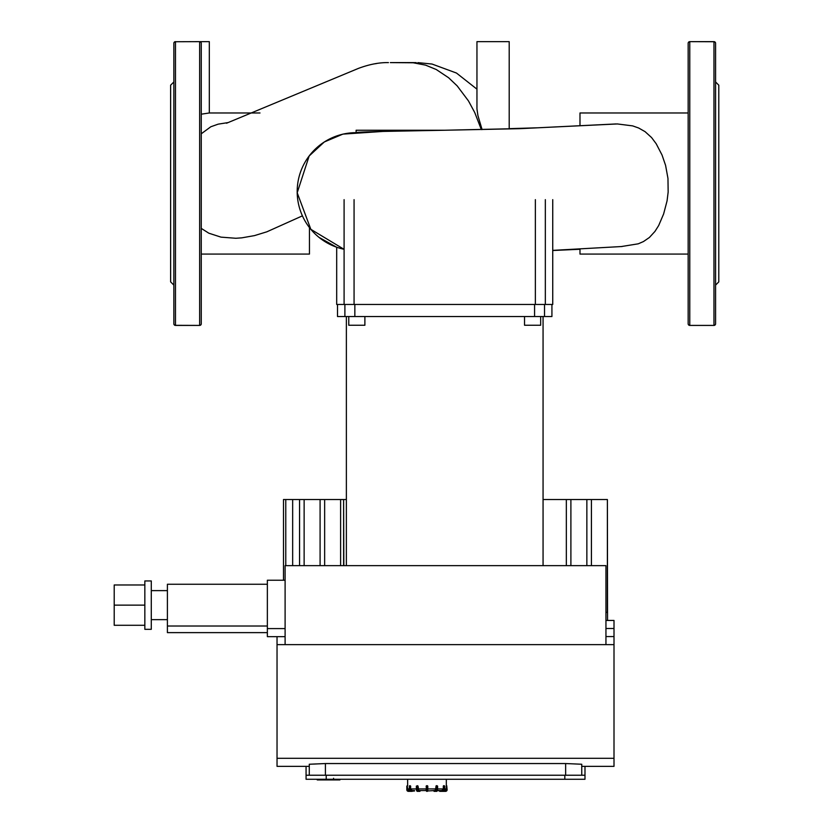 <?xml version="1.0" encoding="UTF-8"?>
<svg xmlns="http://www.w3.org/2000/svg" width="833" height="833" viewBox="0 0 833 833"><rect width="100%" height="100%" fill="white"/><g stroke="black" fill="none" stroke-linecap="round" stroke-linejoin="round"><path stroke-width="1.25" d="M410.075 785.706L410.638 786.113L409.732 786.113L410.075 785.706M416.354 789.736L418.062 791.35A1.614 0.802 90 0 1 417.25 789.736L416.354 789.736L417.364 791.35L419.874 791.35L417.364 791.35A1.614 0.802 -90 0 1 416.552 789.736L416.552 786.113L417.25 786.113L417.25 789.736L417.802 789.736L417.656 785.706L416.354 786.113L416.406 789.736A1.208 0.604 90 0 0 416.781 790.85M427.381 785.706L426.173 786.113L426.579 791.35L427.787 790.944L427.787 786.113L426.173 786.113L427.381 785.706M433.681 790.548L434.087 791.35L436.596 791.35L434.087 791.35L436.596 791.35L434.087 791.35L433.743 790.548M426.579 791.35L426.579 785.706L426.173 786.113L427.381 786.113L427.787 790.944L435.138 790.548L436.305 785.706L437.002 785.706L435.951 786.113L436.159 789.736A1.208 0.604 90 0 1 435.555 790.944L436.596 791.35L434.784 791.35M443.312 786.113L444.228 786.113L443.677 786.113L443.677 789.736A1.208 1.052 90 0 1 442.635 790.944L439.689 791.35L443.239 791.35L437.481 790.548L441.917 790.548L443.312 788.934L443.312 786.113M441.896 791.35L445.52 791.35A1.614 1.614 0 0 0 447.134 789.736L446.727 785.706L446.727 789.736A1.208 1.208 0 0 1 445.52 790.944L441.896 791.35L445.52 791.35M446.321 785.706L446.332 779.261M410.721 791.35A1.614 1.395 -90 0 1 409.326 789.736L409.669 785.706L409.274 789.736L410.721 791.35L414.615 790.944M406.827 786.113L406.827 789.736L407.233 785.706L407.649 788.934A1.614 1.614 -4.5 0 0 409.263 790.548L409.263 790.548M713.964 41.65L689.776 41.65L713.964 41.733A1.614 1.531 0 0 1 715.578 43.264A1.614 1.614 0 0 0 713.964 41.65A1.614 1.614 0 0 1 715.578 43.264L715.578 323.798A1.614 1.531 180 0 1 713.964 325.328L713.964 41.65M688.162 43.264A1.614 1.614 0 0 1 689.776 41.65A1.614 1.614 0 0 0 688.162 43.264A1.614 1.531 0 0 1 689.776 41.733L689.776 325.328A1.614 1.531 180 0 1 688.162 323.798A1.614 1.614 0 0 0 689.776 325.411L713.964 325.411L689.776 325.411A1.614 1.614 0 0 1 688.162 323.798L688.162 43.264M713.964 325.411A1.614 1.614 0 0 0 715.578 323.798A1.614 1.614 0 0 1 713.964 325.411A1.614 1.614 0 0 0 715.578 323.798A1.614 1.614 0 0 1 713.964 325.411L689.776 325.411A1.614 1.614 0 0 1 688.162 323.798A1.614 1.614 0 0 0 689.776 325.411M715.578 81.957L718.796 85.185L718.796 281.877L715.578 285.105M175.471 325.411L199.649 325.411L175.471 325.328A1.614 1.531 180 0 1 173.858 323.798A1.614 1.614 0 0 0 175.471 325.411A1.614 1.614 0 0 1 173.858 323.798L173.858 43.264A1.614 1.531 0 0 1 175.471 41.733L175.471 325.411M201.263 323.798A1.614 1.614 0 0 1 199.649 325.411A1.614 1.614 0 0 0 201.263 323.798A1.614 1.531 180 0 1 199.649 325.328L199.649 41.733A1.614 1.531 0 0 1 201.263 43.264A1.614 1.614 0 0 0 199.649 41.65L175.471 41.733L199.649 41.65A1.614 1.614 0 0 1 201.263 43.264L201.263 323.798M173.858 43.264A1.614 1.614 0 0 1 175.471 41.65A1.614 1.614 0 0 0 173.858 43.264M173.858 285.105L170.63 281.877L170.63 85.185L173.858 81.957M482.078 129.563L477.934 115.631L476.955 108.946L476.955 41.65L509.202 41.65L509.202 128.969M201.263 114.183L209.322 112.976L209.322 41.65L199.649 41.65A1.614 1.614 0 0 1 201.263 43.264A1.614 1.614 0 0 0 199.649 41.65M344.091 249.275A58.924 58.924 0 0 1 356.118 132.666C354.931 131.853 397.258 131.062 444.718 130.24L356.118 130.24L356.118 132.343M579.987 248.817L579.987 254.075L688.162 254.075M688.162 112.976L579.987 112.976L579.987 125.658M615.941 123.95L524.321 128.459L444.718 130.24L519.553 128.678L617.388 123.95L632.663 125.887L638.619 127.99L645.054 131.635L651.593 137.57L656.217 143.786L662.016 154.98L665.588 165.371L667.962 178.408L668.16 192.059L667.056 200.92L663.62 213.977L658.674 225.545L654.957 231.418L649.386 237.488L643.482 241.549L638.245 243.819L621.418 246.537M201.263 254.075L309.449 254.075L309.449 227.576M228.065 122.586L218.194 124.148L210.843 126.751L201.263 133.78M201.263 228.398L208.844 233.198L220.984 237.134L235.833 238.269L241.747 237.853L254.471 235.614L266.841 231.813L302.41 215.851M481.328 129.584L474.737 112.538L468.469 100.918L457.182 85.893L448.602 77.74L436.273 69.524L425.559 65.13L413.199 62.777L390.354 62.61L401.277 62.61M397.456 62.61L405.827 62.61M509.202 128.657L537.066 127.813M414.47 790.548L412.043 790.548L414.47 790.944L411.127 791.35A1.614 1.395 90 0 1 409.732 789.736L410.284 789.736L410.638 786.113L410.638 788.934L412.043 790.548M418.01 786.113L418.822 790.548L420.217 790.548L419.874 791.35L420.28 790.548M420.217 790.944L418.405 790.944L419.176 791.35M418.822 790.548L426.173 790.548L426.173 789.736L427.381 789.736L427.381 791.35M437.554 786.113L437.606 789.736L436.596 791.35A1.614 0.802 90 0 0 437.408 789.736L436.596 791.35L437.606 789.736L437.606 786.113L435.951 786.113M444.281 785.706L444.635 789.736A1.614 1.395 90 0 1 443.239 791.35L444.687 789.736L444.687 786.113L443.531 785.706M444.697 790.548L444.697 790.548A1.614 1.614 4.5 0 0 446.311 788.934L446.311 786.113M406.827 789.736A1.614 1.614 0 0 0 408.441 791.35L412.064 791.35M581.757 775.231L581.757 764.246L565.638 763.549L565.638 775.231M277.035 636.651L277.035 766.36L309.282 766.36L309.282 764.246L325.411 763.549L565.638 763.549M309.282 764.246L309.282 775.231M277.035 644.638L614.004 644.638L614.004 620.45L605.945 620.45M581.757 766.36L614.004 766.36L614.004 758.301L277.035 758.301M614.004 758.301L614.004 644.638M343.613 565.638L343.613 499.529L343.831 565.638M570.897 565.638L570.897 499.529L543.064 499.529M566.336 565.638L566.336 499.529M285.105 644.638L285.105 565.638L605.945 565.638L605.945 644.638M591.42 565.638L591.42 499.529L570.897 499.529M586.859 565.638L586.859 499.529M605.945 612.39L607.382 612.39L607.382 499.529L591.42 499.529M607.549 620.45L607.382 499.529M346.372 499.529L343.831 499.529M343.613 499.529L283.491 499.529L283.491 580.226M340.614 565.638L340.614 499.529M324.651 565.638L324.651 499.529M320.091 565.638L320.091 499.529M299.568 565.638L299.568 499.529M292.664 565.638L292.664 499.529M304.128 565.638L304.128 499.529M285.771 565.638L285.771 499.529M326.213 779.261L326.213 775.231L306.065 775.231L306.065 779.261L584.985 779.261L584.985 766.36M584.985 775.231L564.826 775.231L564.826 779.261M306.065 766.36L306.065 775.231M326.213 775.231L564.826 775.231M144.838 584.974L114.204 584.974L114.204 625.281L144.838 625.281M144.838 605.133L114.204 605.133M151.283 580.945L151.283 629.321L144.838 629.321L144.838 580.945L151.283 580.945M267.362 584.256L167.402 584.256L167.402 632.622L267.362 632.622M267.362 626.01L167.402 626.01M285.105 628.592L267.362 628.592L267.362 580.226L285.105 580.226M267.362 628.592L267.362 636.651L285.105 636.651M315.811 234.594L318.893 237.29L336.688 247.255L336.688 304.451L552.737 304.451L552.737 199.649M524.54 316.54L524.54 325.245L540.669 325.245L540.669 316.54M348.767 316.54L348.767 325.245L364.885 325.245L364.885 316.54M337.5 316.54L337.5 304.451L337.5 316.54L551.925 316.54L551.925 304.451M317.248 779.261L317.248 779.927L339.906 779.927L339.906 779.261M333.575 779.261L333.575 778.293M317.238 779.261L317.248 779.927M317.061 779.261L317.238 779.927M334.96 779.261L334.96 779.927M409.326 786.113L409.326 789.736M411.325 790.944A1.208 1.052 -90 0 1 410.284 789.736M416.406 786.113L416.406 789.736M418.405 790.944A1.208 0.604 -90 0 1 417.802 789.736M435.898 791.35A1.614 0.802 -90 0 0 436.711 789.736L436.159 789.736M436.711 789.736L436.711 786.113L437.408 786.113L437.408 789.736L436.711 789.736M435.555 790.944L433.743 790.944M437.179 790.85A1.208 0.604 -90 0 0 437.554 789.736M442.833 791.35A1.614 1.395 -90 0 0 444.228 789.736L443.677 789.736M444.635 789.736L444.635 786.113M442.635 790.944L439.491 790.548M445.52 790.944L444.197 790.944M409.274 788.934L407.649 788.934M416.354 788.934L410.638 788.934M426.173 788.934L418.01 788.934M435.951 788.934L427.787 788.934M443.312 788.934L437.606 788.934M446.311 788.934L444.687 788.934M409.763 790.944L408.441 791.35M408.441 790.944A1.208 1.208 0 0 1 407.233 789.736M325.411 775.231L325.411 763.549M605.945 628.509L614.004 628.509M614.004 636.568L605.945 636.568M545.334 304.451L545.334 199.649M344.091 199.649L344.091 304.451M354.067 304.451L354.067 199.649M535.359 199.649L535.359 304.451M344.893 304.451L344.893 316.54M544.532 316.54L544.532 304.451M534.578 304.451L534.578 316.54M354.848 316.54L354.848 304.451M579.987 249.265L552.737 250.504M444.718 130.24L383.034 131.427L342.904 134.113L324.308 141.964L309.168 155.969L297.194 192.767L310.855 229.335L344.091 249.338M552.737 250.379L622.147 246.506M209.322 112.976L260 112.976M388.438 62.61C379.359 62.413 369.373 64.328 358.492 68.368L226.534 123.232M376.599 63.527L374.85 63.808M476.955 89.173L456.453 73.033L432.046 64.047L417.822 62.631M416.261 62.631L409.367 62.61M413.616 62.61L408.659 62.61M408.389 62.61L407.774 62.61M412.252 62.61L415.834 62.621M411.731 62.61L408.566 62.61M408.472 62.61L406.775 62.61M406.317 62.61L401.527 62.61M399.319 62.61L400.267 62.61M404.338 62.61L405.858 62.61M406.327 62.61L401.131 62.61M437.606 789.736L436.596 791.35M407.629 779.261L407.639 785.706M167.402 590.618L151.283 590.618M167.402 619.648L151.283 619.648M346.372 316.54L346.372 565.638M543.064 316.54L543.064 565.638"/></g></svg>
